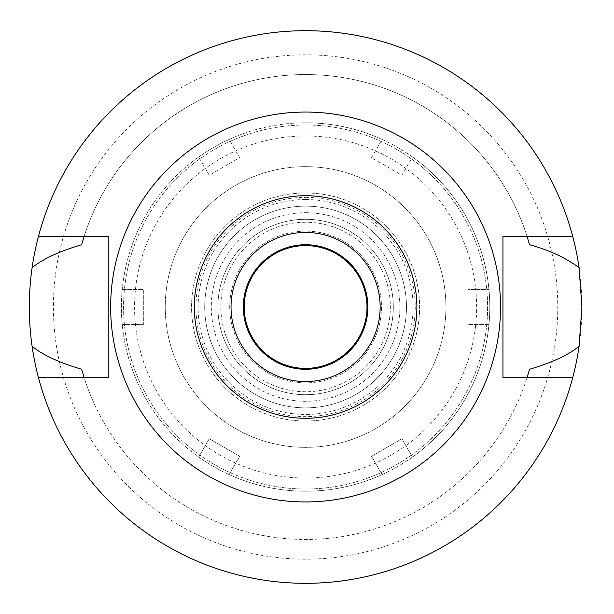 <?xml version="1.0" encoding="UTF-8"?>
<svg xmlns="http://www.w3.org/2000/svg" width="614" height="614" viewBox="0 0 614 614"><rect width="100%" height="100%" fill="white"/><g stroke="black" fill="none" stroke-linecap="round" stroke-linejoin="round"><path stroke-width="0.46" stroke-dasharray="3.07 2.3" d="M305.595 232.445A74.555 74.555 0 0 1 380.15 307A74.555 74.555 0 0 1 305.595 381.555A74.555 74.555 0 0 1 231.033 307A74.555 74.555 0 0 1 305.595 232.445M305.595 369.275A62.275 62.275 0 0 1 243.313 307A62.275 62.275 0 0 1 305.595 244.725A62.275 62.275 0 0 1 367.87 307A62.275 62.275 0 0 1 305.595 369.275M305.595 245.6A61.4 61.4 0 0 1 366.995 307A61.4 61.4 0 0 1 305.595 368.4A61.4 61.4 0 0 1 244.195 307A61.4 61.4 0 0 1 305.595 245.6M305.595 231.125A75.875 75.875 0 0 0 229.72 307A75.875 75.875 0 0 0 305.595 382.875A75.875 75.875 0 0 0 381.463 307A75.875 75.875 0 0 0 305.595 231.125A75.875 75.875 0 0 1 381.463 307A75.875 75.875 0 0 1 305.595 382.875A75.875 75.875 0 0 1 229.72 307A75.875 75.875 0 0 1 305.595 231.125M305.595 219.282A87.718 87.718 0 0 0 217.878 307A87.718 87.718 0 0 0 305.595 394.718A87.718 87.718 0 0 0 393.305 307A87.718 87.718 0 0 0 305.595 219.282A87.718 87.718 0 0 1 393.305 307A87.718 87.718 0 0 1 305.595 394.718A87.718 87.718 0 0 1 217.878 307A87.718 87.718 0 0 1 305.595 219.282M305.595 222.253A84.747 84.747 0 0 0 220.84 307A84.747 84.747 0 0 0 305.595 391.747A84.747 84.747 0 0 0 390.343 307A84.747 84.747 0 0 0 305.595 222.253M305.595 197.355A109.645 109.645 0 0 1 415.233 307A109.645 109.645 0 0 1 305.595 416.645A109.645 109.645 0 0 1 195.95 307A109.645 109.645 0 0 1 305.595 197.355M305.595 166.655A140.345 140.345 0 0 0 165.25 307A140.345 140.345 0 0 0 305.595 447.345A140.345 140.345 0 0 0 445.933 307A140.345 140.345 0 0 0 305.595 166.655A140.345 140.345 0 0 1 445.933 307A140.345 140.345 0 0 1 305.595 447.345A140.345 140.345 0 0 1 165.25 307A140.345 140.345 0 0 1 305.595 166.655A140.345 140.345 0 0 0 165.25 307A140.345 140.345 0 0 0 305.595 447.345A140.345 140.345 0 0 0 445.933 307A140.345 140.345 0 0 0 305.595 166.655A140.345 140.345 0 0 1 445.933 307A140.345 140.345 0 0 1 305.595 447.345A140.345 140.345 0 0 1 165.25 307A140.345 140.345 0 0 1 305.595 166.655M305.595 124.995A182.005 182.005 0 0 0 123.583 307A182.005 182.005 0 0 0 305.595 489.005A182.005 182.005 0 0 0 487.6 307A182.005 182.005 0 0 0 305.595 124.995A182.005 182.005 0 0 1 487.6 307A182.005 182.005 0 0 1 305.595 489.005A182.005 182.005 0 0 1 123.583 307A182.005 182.005 0 0 1 305.595 124.995M305.595 559.177A252.177 252.177 0 0 1 53.41 307A252.177 252.177 0 0 1 305.595 54.823A252.177 252.177 0 0 1 557.773 307A252.177 252.177 0 0 1 305.595 559.177M305.595 30.7A276.3 276.3 0 0 0 29.295 307A276.3 276.3 0 0 0 305.595 583.3A276.3 276.3 0 0 0 581.895 307A276.3 276.3 0 0 0 305.595 30.7A276.3 276.3 0 0 1 572.716 236.39A276.3 276.3 0 0 0 38.467 236.39A276.3 276.3 0 0 1 305.595 30.7M527.05 377.61L572.716 377.61A276.3 276.3 0 0 1 38.467 377.61L108.233 377.61L108.233 236.39L84.133 236.39A232.445 232.445 0 0 1 527.05 236.39L502.95 236.39L502.95 377.61L527.05 377.61A232.445 232.445 0 0 1 84.133 377.61M81.639 369.26A232.445 232.445 0 0 0 529.544 369.26M529.544 244.74A232.445 232.445 0 0 0 81.639 244.74M84.133 236.39L38.467 236.39M572.716 236.39L527.05 236.39M305.595 112.055A194.945 194.945 0 0 0 110.65 307A194.945 194.945 0 0 0 305.595 501.945A194.945 194.945 0 0 0 500.54 307A194.945 194.945 0 0 0 305.595 112.055M38.467 377.61L38.467 377.61A276.3 276.3 0 0 0 572.716 377.61M305.595 122.8A184.2 184.2 0 0 1 382.085 139.432L371.539 157.698L401.917 175.243L412.47 156.977A184.2 184.2 0 0 1 412.47 457.023L401.917 438.757L371.539 456.302L382.085 474.568A184.2 184.2 0 0 1 229.106 474.568L239.652 456.302L209.267 438.757L198.721 457.023A184.2 184.2 0 0 1 198.721 156.977L209.267 175.243L239.652 157.698L229.106 139.432A184.2 184.2 0 0 1 305.595 122.8A184.2 184.2 0 0 0 121.395 307A184.2 184.2 0 0 0 305.595 491.2A184.2 184.2 0 0 0 489.795 307A184.2 184.2 0 0 0 305.595 122.8M122.232 289.455L143.323 289.455L143.323 324.545L122.232 324.545L143.323 324.545L143.323 289.455L122.232 289.455M488.951 324.545L467.86 324.545L467.86 289.455L488.951 289.455L467.86 289.455L467.86 324.545L488.951 324.545M371.539 157.698L382.085 139.432A184.2 184.2 0 0 1 412.47 156.977L401.917 175.243L371.539 157.698M412.47 457.023A184.2 184.2 0 0 1 382.085 474.568L371.539 456.302L401.917 438.757L412.47 457.023M229.106 474.568A184.2 184.2 0 0 1 198.721 457.023L209.267 438.757L239.652 456.302L229.106 474.568M198.721 156.977A184.2 184.2 0 0 1 229.106 139.432L239.652 157.698L209.267 175.243L198.721 156.977M305.595 135.955A171.045 171.045 0 0 0 134.55 307A171.045 171.045 0 0 0 305.595 478.045A171.045 171.045 0 0 0 476.633 307A171.045 171.045 0 0 0 305.595 135.955M305.595 212.705A94.295 94.295 0 0 1 399.883 307A94.295 94.295 0 0 1 305.595 401.295A94.295 94.295 0 0 1 211.3 307A94.295 94.295 0 0 1 305.595 212.705M305.595 199.542A107.458 107.458 0 0 0 198.13 307A107.458 107.458 0 0 0 305.595 414.458A107.458 107.458 0 0 0 413.053 307A107.458 107.458 0 0 0 305.595 199.542M305.595 192.973A114.027 114.027 0 0 1 419.623 307A114.027 114.027 0 0 1 305.595 421.027A114.027 114.027 0 0 1 191.56 307A114.027 114.027 0 0 1 305.595 192.973A114.027 114.027 0 0 0 191.56 307A114.027 114.027 0 0 0 305.595 421.027A114.027 114.027 0 0 0 419.623 307A114.027 114.027 0 0 0 305.595 192.973M305.595 206.127A100.873 100.873 0 0 1 406.46 307A100.873 100.873 0 0 1 305.595 407.873A100.873 100.873 0 0 1 204.723 307A100.873 100.873 0 0 1 305.595 206.127A100.873 100.873 0 0 0 204.723 307A100.873 100.873 0 0 0 305.595 407.873A100.873 100.873 0 0 0 406.46 307A100.873 100.873 0 0 0 305.595 206.127"/><path stroke-width="0.92" d="M305.595 195.712A111.287 111.287 0 0 1 416.883 307A111.287 111.287 0 0 1 305.595 418.287A111.287 111.287 0 0 1 194.3 307A111.287 111.287 0 0 1 305.595 195.712M305.595 112.055A194.945 194.945 0 0 1 500.54 307A194.945 194.945 0 0 1 305.595 501.945A194.945 194.945 0 0 1 110.65 307A194.945 194.945 0 0 1 305.595 112.055M305.595 232.445A74.555 74.555 0 0 0 231.033 307A74.555 74.555 0 0 0 305.595 381.555A74.555 74.555 0 0 0 380.15 307A74.555 74.555 0 0 0 305.595 232.445M305.595 244.725A62.275 62.275 0 0 0 243.313 307A62.275 62.275 0 0 0 305.595 369.275A62.275 62.275 0 0 0 367.87 307A62.275 62.275 0 0 0 305.595 244.725M305.595 245.6A61.4 61.4 0 0 0 244.195 307A61.4 61.4 0 0 0 305.595 368.4A61.4 61.4 0 0 0 366.995 307A61.4 61.4 0 0 0 305.595 245.6M572.716 377.61L502.95 377.61L502.95 236.39L572.716 236.39A276.3 276.3 0 0 1 579.079 267.658L581.895 307L579.079 346.342A276.3 276.3 0 0 1 32.105 346.342C42.988 355.115 59.504 362.751 81.639 369.26L84.133 377.61M579.079 346.342C568.288 355.069 551.779 362.705 529.544 369.26L527.05 377.61M579.079 267.658C565.248 257.565 548.739 249.929 529.544 244.74L527.05 236.39M84.133 236.39L81.639 244.74C59.404 251.295 42.896 258.931 32.105 267.658C28.39 294.037 28.39 320.262 32.105 346.342M32.105 267.658A276.3 276.3 0 0 1 572.716 236.39M38.467 377.61L108.233 377.61L108.233 236.39L38.467 236.39"/></g></svg>
